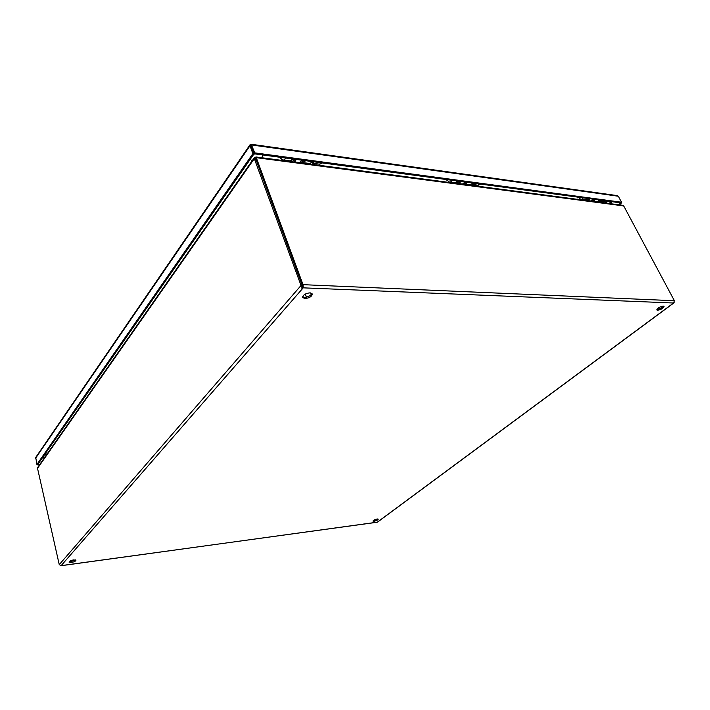<?xml version="1.0" encoding="UTF-8"?>
<svg xmlns="http://www.w3.org/2000/svg" width="710" height="710" viewBox="0 0 710 710"><rect width="100%" height="100%" fill="white"/><g stroke="black" fill="none" stroke-linecap="round" stroke-linejoin="round"><path stroke-width="1.06" d="M585.581 200.282L589.052 198.631M592.672 201.347L594.341 199.741M589.788 199.19L588.146 200.752M593.587 199.235L590.844 200.974L588.43 200.664M588.013 198.489L585.271 200.247L584.436 199.812M592.948 201.258L595.566 199.501M250.257 144.529L254.082 153.795L252.884 153.635L250 145.763L250 144.813L251.189 144.254L254.73 152.863L621.525 202.226L618.33 196.235L617.318 195.632M35.731 457.409L36.911 464.447L252.884 153.635M250.932 144.618L250.923 145.186M36.911 464.447L37.461 464.402M254.73 152.863L37.834 464.375L39.938 464.225M39.645 464.642L37.55 464.793M621.197 202.51L621.436 202.962L619.28 204.853M621.436 202.962L620.78 202.874L621.525 202.226M250.914 145.16L254.082 153.795L620.78 202.874L618.623 204.764M455.793 183.162L456.787 183.295L459.45 181.281M466.328 182.204L465.441 183.588M459.752 182.86L460.666 181.44M465.13 182.044L462.459 184.041L459.059 183.597M458.154 181.112L455.492 183.127L454.666 182.656M464.73 184.343L467.615 182.372M290.896 161.41L292.289 161.596L294.748 159.235M303.605 160.424L302.185 162.563M294.872 161.614L296.301 159.439M302.061 160.212L299.593 162.563L294.757 161.924M293.07 159.013L290.621 161.374L289.858 160.868M302.052 162.883L302.779 162.98L305.256 160.646M599.79 200.069L597.376 201.525L594.084 201.09M577.7 197.904L578.455 197.211M581.614 199.439L585.155 199.909L587.56 198.427M374.072 521.246C376.451 520.714 377.827 520.022 378.199 519.17L377.099 519.001C374.711 519.534 373.336 520.226 372.954 521.078L374.072 521.246M373.256 520.545L377.631 518.966M657.62 310.279C661.188 309.578 663.317 308.291 664.019 306.4L663.246 306.081C659.67 306.782 657.54 308.069 656.839 309.959L657.62 310.279M656.919 309.338L657.14 309.356C659.785 309.001 661.889 307.918 663.459 306.099M71.346 562.48C74.124 561.947 75.65 561.211 75.943 560.27L73.636 559.897C70.858 560.43 69.314 561.166 69.021 562.107L71.346 562.48M69.296 561.539L71.133 561.557L75.455 559.915M304.936 298.573C309.489 298.04 311.93 296.487 312.276 293.931L310.022 292.839C305.46 293.372 303.001 294.916 302.655 297.481L304.936 298.573M302.611 296.798L304.492 297.348C308.273 297.037 310.731 295.715 311.867 293.381M674.331 302.123L673.568 303.01L674.394 300.729L303.01 284.666L303.205 287.843L301.04 285.464L59.25 564.628L61.149 565.639L60.456 565.639M60.927 565.746L377.516 522.134L673.923 302.895M255.005 159.936L256.195 160.096L255.511 158.809L254.313 158.649L301.04 285.464L302.274 285.518L303.205 287.843L673.568 303.01L377.214 522.249L61.149 565.639L303.205 287.843M59.25 564.628L37.523 468.325L254.313 158.649L254.189 157.877L255.076 157.833L255.422 158.791M256.195 160.096L302.274 285.518L303.01 284.666L256.301 157.682L255.653 158.605L302.744 286.591M255.689 158.499L255.316 157.487L255.919 156.963L256.301 157.682L623.699 205.927L674.394 300.729M37.807 467.26L37.523 468.325M376.158 519.196L376.353 519.729L376.158 519.196M623.699 205.927L622.599 205.288M256.079 159.768L255.076 157.833M605.683 202.448L605.763 203.069M578.739 197.247L580.718 199.474L582.528 198.906L583.283 197.859M600.802 200.202L598.814 201.214M472.958 183.091L470.606 184.76L466.168 184.174M446.821 180.482L447.557 179.692M450.637 182.124L455.323 182.736L457.666 181.041M447.62 179.701C447.415 180.553 448.134 181.387 449.767 182.177L451.533 181.503L452.261 180.322M312.222 161.578L310.039 163.531L303.924 162.723M280.503 158.339L280.903 157.789M305.3 160.646L304.839 161.64M284.036 160.096L290.372 160.93L292.529 158.942M280.823 157.371C280.867 158.729 281.675 159.67 283.237 160.185L284.852 159.368L285.518 158.002M474.333 183.278L472.106 184.307M314.131 161.827L312.409 163.229L311.69 162.661M253.639 154.425L254.757 153.884M587.924 200.717L589.77 198.729M594.297 199.332L592.451 201.32M35.527 458.341L250 145.763M251.837 144.991L618.33 196.235M44.943 457.054L42.831 457.204M611.203 201.596L609.047 203.504M42.369 457.861L44.481 457.719M609.97 203.628L612.126 201.72M458.465 183.659L460.257 181.387M466.213 182.186L464.411 184.44M458.749 183.695L460.541 181.432M465.929 182.15L464.136 184.405M294.011 161.987L295.662 159.359M303.33 160.38L301.679 162.989M294.375 162.031L296.026 159.404M302.975 160.336L301.315 162.945M579.609 198.933L579.413 199.599M255.609 158.934L255.378 158.312M301.448 288.082L302.851 286.884M599.134 201.267L603.349 201.826L605.24 200.797M449.084 181.938L448.968 182.408M284.879 160.779L284.985 160.22M472.7 184.493L478.025 185.203L479.88 184.014M312.613 163.256L319.518 164.179L321.248 162.785M604.796 202.945L605.24 201.312L603.589 201.862M45.573 453.264L46.789 454.427M262.434 154.913L262.052 157.771M252.014 160.975L250.266 159.271M592.735 201.356L594.652 199.377M588.208 200.752L590.125 198.773M250 144.813L35.642 457.542M617.602 195.658L251.189 144.254M464.509 184.449L466.408 182.213M458.837 183.704L460.737 181.458M301.83 163.016L303.649 160.424M294.535 162.049L296.345 159.448M254.189 157.877L37.701 467.42M622.803 205.314L255.919 156.963M600.19 200.912L599.302 200.788M305.309 294.046L306.454 297.153M310.669 292.902L311.273 294.535M473.739 184.076L472.487 183.908M313.58 162.75L311.788 162.519M480.129 184.547L478.256 185.23M321.958 163.273L319.74 164.205M606.775 203.202L606.828 201.01M45.049 454.018L46.097 455.412"/></g></svg>
